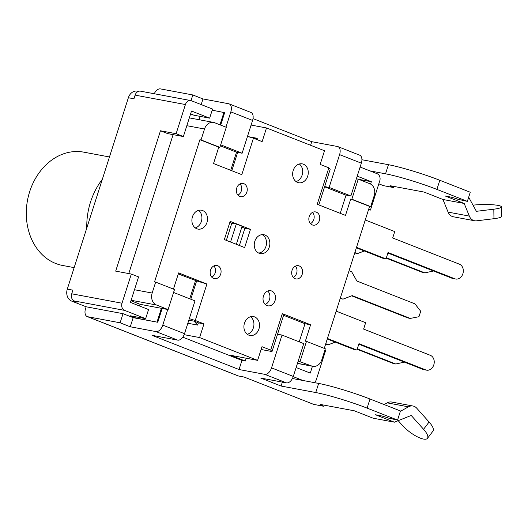 <?xml version="1.0" encoding="UTF-8"?>
<svg xmlns="http://www.w3.org/2000/svg" width="528" height="528" viewBox="0 0 528 528"><rect width="100%" height="100%" fill="white"/><g stroke="black" fill="none" stroke-linecap="round" stroke-linejoin="round"><path stroke-width="0.79" d="M300.076 361.429L306.478 341.378L325.327 348.79L321.836 359.726A9.603 7.742 -79.4 0 1 312.82 366.32A9.603 7.742 -79.4 0 1 311.678 365.99L298.188 361.073M173.111 134.633L128.766 273.577M130.97 300.729L140.164 304.339L139.623 306.035M145.649 318.655L124.621 310.391A5.762 4.646 -79.4 0 1 122.014 303.217L131.327 274.052L138.574 276.903L130.429 302.419L148.559 309.547L145.649 318.655L130 315.731L135.802 318.008L136.165 316.879M183.368 136.554L176.114 133.703L185.42 104.544A5.762 4.646 -79.4 0 1 190.832 100.584A5.762 4.646 -79.4 0 1 191.519 100.782L212.546 109.045L209.636 118.16L191.512 111.038L183.368 136.554L167.719 133.624L160.466 130.779L115.678 271.128L131.327 274.052M209.636 118.16L193.987 115.229L190.595 113.896M200.152 116.384L199.089 119.704M270.679 350.11L272.012 351.549L283.648 315.097L282.315 313.652L270.679 350.11L261.98 346.685L257.618 360.36L230.789 355.337L245.296 361.04L246.193 358.222M370.702 206.62L351.846 199.208L358.248 179.157L369.851 183.718A9.603 7.742 -79.4 0 1 374.194 195.683L370.702 206.62L369.587 206.408L324.278 348.374M283.582 315.302L305.006 323.723L310.596 324.766L305.356 341.167L306.478 341.378M305.006 323.723L299.224 341.834M219.879 147.345L201.029 139.94L204.521 129.004A9.603 7.742 -79.4 0 1 213.536 122.41A9.603 7.742 -79.4 0 1 214.678 122.74L226.281 127.301L219.879 147.345L218.764 147.14L213.53 163.541L241.804 174.656L253.44 138.204L262.139 141.623L266.501 127.954L324.515 150.744L320.153 164.419L328.852 167.838L317.216 204.29L345.497 215.404L350.731 198.997L369.587 206.408M282.315 313.652L310.596 324.766M257.618 360.36L199.61 337.564L203.973 323.888L195.268 320.47L206.903 284.018L196.634 280.903L190.786 299.224M173.455 289.106L178.622 272.903L206.903 284.018M155.654 282.11L174.511 289.516L168.109 309.566L156.506 305.006A9.603 7.742 -79.4 0 1 152.163 293.047L155.654 282.11L154.539 281.899L199.907 139.729L218.764 147.14M264.97 235.039A9.603 7.742 100.6 0 0 263.828 234.716A9.603 7.742 100.6 0 0 254.608 242.009A9.603 7.742 100.6 0 0 259.149 253.268A9.603 7.742 100.6 0 0 260.291 253.598A9.603 7.742 100.6 0 0 269.511 246.299A9.603 7.742 100.6 0 0 264.97 235.039M217.655 265.676A6.725 5.419 100.6 0 0 216.856 265.445A6.725 5.419 100.6 0 0 210.401 270.56A6.725 5.419 100.6 0 0 213.583 278.434A6.725 5.419 100.6 0 0 214.381 278.665A6.725 5.419 100.6 0 0 220.836 273.557A6.725 5.419 100.6 0 0 217.655 265.676M243.83 183.658A6.725 5.419 100.6 0 0 243.032 183.427A6.725 5.419 100.6 0 0 236.577 188.536A6.725 5.419 100.6 0 0 239.758 196.416A6.725 5.419 100.6 0 0 240.557 196.647A6.725 5.419 100.6 0 0 247.012 191.539A6.725 5.419 100.6 0 0 243.83 183.658M299.178 265.921A6.725 5.419 100.6 0 0 298.379 265.69A6.725 5.419 100.6 0 0 291.925 270.798A6.725 5.419 100.6 0 0 295.106 278.678A6.725 5.419 100.6 0 0 295.904 278.909A6.725 5.419 100.6 0 0 302.359 273.801A6.725 5.419 100.6 0 0 299.178 265.921M316.338 212.15A6.725 5.419 100.6 0 0 315.539 211.919A6.725 5.419 100.6 0 0 309.085 217.028A6.725 5.419 100.6 0 0 312.266 224.908A6.725 5.419 100.6 0 0 313.064 225.139A6.725 5.419 100.6 0 0 319.519 220.031A6.725 5.419 100.6 0 0 316.338 212.15M254.628 316.919A9.603 7.742 100.6 0 0 253.486 316.595A9.603 7.742 100.6 0 0 244.266 323.888A9.603 7.742 100.6 0 0 248.807 335.148A9.603 7.742 100.6 0 0 249.949 335.478A9.603 7.742 100.6 0 0 259.169 328.178A9.603 7.742 100.6 0 0 254.628 316.919M303.369 164.188A9.603 7.742 100.6 0 0 302.227 163.858A9.603 7.742 100.6 0 0 293.007 171.158A9.603 7.742 100.6 0 0 297.554 182.411A9.603 7.742 100.6 0 0 298.696 182.741A9.603 7.742 100.6 0 0 307.91 175.441A9.603 7.742 100.6 0 0 303.369 164.188M202.613 210.533A9.603 7.742 100.6 0 0 201.472 210.203A9.603 7.742 100.6 0 0 192.251 217.503A9.603 7.742 100.6 0 0 196.792 228.763A9.603 7.742 100.6 0 0 197.934 229.093A9.603 7.742 100.6 0 0 207.154 221.793A9.603 7.742 100.6 0 0 202.613 210.533M224.347 239.593L244.649 247.566L250.47 229.343L230.162 221.364L224.347 239.593M271.597 290.981A7.682 6.191 100.6 0 0 270.686 290.717A7.682 6.191 100.6 0 0 263.307 296.558A7.682 6.191 100.6 0 0 266.944 305.56A7.682 6.191 100.6 0 0 267.861 305.824A7.682 6.191 100.6 0 0 275.233 299.983A7.682 6.191 100.6 0 0 271.597 290.981M351.846 199.208L350.731 198.997M358.248 179.157L356.36 178.807M346.058 195.076L340.237 213.338M318.806 204.917L324.654 186.595L329.122 187.433L350.876 195.98L345.292 194.938L324.588 186.8M350.876 195.98L361.35 163.172L339.596 154.625A7.682 4.495 -68.5 0 0 337.933 146.632A7.682 4.495 -68.5 0 0 337.451 146.494L311.744 141.689L310.596 145.279M337.933 146.632L359.687 155.186A7.682 4.495 111.5 0 1 361.35 163.172M324.654 186.595L330.178 169.277L328.852 167.838M339.596 154.625L329.122 187.433M239.389 245.5L244.88 228.294L241.837 227.099M226.334 240.372L231.825 223.166L229.838 222.387M211.768 277.16A6.725 5.419 100.6 0 0 213.88 265.907M237.95 195.142A6.725 5.419 100.6 0 0 240.055 183.883M293.297 277.405A6.725 5.419 100.6 0 0 295.403 266.152M310.457 223.634A6.725 5.419 100.6 0 0 312.563 212.381M247.276 334.297A9.603 7.742 100.6 0 0 253.737 326.41A9.603 7.742 100.6 0 0 250.562 316.727M296.023 181.559A9.603 7.742 100.6 0 0 302.485 173.679A9.603 7.742 100.6 0 0 299.31 163.997M195.261 227.905A9.603 7.742 100.6 0 0 201.722 220.024A9.603 7.742 100.6 0 0 198.548 210.342M265.221 304.458A7.682 6.191 100.6 0 0 269.768 298.366A7.682 6.191 100.6 0 0 267.736 291.034M194.159 321.182L198.383 322.846L197.663 325.096A105.659 85.166 100.6 0 1 194.159 321.182L188.833 320.186M256.879 139.55L257.268 138.323A105.659 85.166 100.6 0 0 254.489 138.613M244.88 228.294L250.47 229.343M231.825 223.166L236.3 224.004L242.101 226.281L236.346 244.306M236.3 224.004L230.545 242.029M189.321 318.668L195.268 320.47M203.973 323.888L198.383 322.846M248.332 136.653L257.268 138.323M187.849 323.261L197.663 325.096M360.116 167.039L377.183 173.745A5.762 4.646 -79.4 0 1 379.751 180.906L370.445 210.071L368.531 209.715M324.905 350.123L325.651 350.42L316.345 379.586A5.762 4.646 -79.4 0 1 314.318 382.609M292.42 378.51L318.648 383.42A38.425 3.472 -162.3 0 1 370.003 399.003L400.462 410.969L397.551 420.083L388.278 418.051A5.762 0.521 -162.3 0 0 380.569 415.714L375.54 414.77L394.396 422.182L373.157 418.202L354.308 410.797L321.334 404.626A5.762 0.521 -162.3 0 0 320.192 404.587A5.762 0.521 -162.3 0 0 322.331 405.709L323.783 406.276L313.718 404.395L244.114 377.038L238.524 375.995A7.682 4.495 -68.5 0 1 238.036 375.857L87.219 316.589A7.682 4.495 111.5 0 1 85.556 308.596L86.137 306.775L71.636 301.079A9.603 7.742 100.6 0 1 67.294 289.113L72.884 290.156L71.722 293.806A5.762 4.646 100.6 0 0 74.323 300.98L77.227 302.122L71.636 301.079M302.999 380.49L293.218 376.649M296.129 367.534L310.259 373.091L312.444 366.247M138.501 91.344L137.392 91.139A9.603 7.742 100.6 0 0 128.37 97.733L67.294 289.113M190.832 100.584L140.534 91.172A5.762 4.646 100.6 0 0 135.122 95.132L133.96 98.776L128.37 97.733M473.015 205.168A18.249 2.666 179 0 1 491.753 204.699A18.249 2.666 179 0 1 501.435 206.884A18.249 2.666 179 0 1 493.805 209.194L493.97 218.698L476.546 220.823A9.603 7.742 -79.4 0 1 474.613 220.763A9.603 7.742 -79.4 0 1 469.326 216.084L464.198 203.458L445.348 196.046L450.377 196.99A5.762 0.521 -162.3 0 1 458.08 199.327L467.353 201.359L436.9 189.394A38.425 3.472 17.7 0 0 385.539 173.811L369.89 170.881M464.198 203.458L442.959 199.485L448.087 212.111A9.603 7.742 100.6 0 0 453.374 216.784L474.613 220.763M378.82 183.823L383.526 185.671L393.584 187.552L392.132 186.985A5.762 0.521 -162.3 0 1 389.994 185.863A5.762 0.521 -162.3 0 1 391.136 185.902L424.109 192.073L442.959 199.485M370.445 210.071L368.643 209.365M370.583 184.061L371.336 181.705L357.205 176.154M371.336 181.705L358.717 179.342M361.918 159.733L388.45 164.696A38.425 3.472 -162.3 0 1 439.811 180.279L436.9 189.394M277.537 334.237L282.005 335.069L271.537 367.877A7.682 4.495 -68.5 0 1 264.739 374.332L239.032 369.521L241.943 360.406L182.8 337.168M239.032 369.521L152.018 335.326L177.725 340.138A7.682 4.495 111.5 0 0 184.523 333.683L194.997 300.874L173.573 292.459M123.024 313.678L133.175 317.665L130.264 326.779L120.113 322.793L123.024 313.678L86.137 306.775M370.003 399.003L367.099 408.118A38.425 3.472 17.7 0 0 315.737 392.535L281.087 386.047L282.348 382.107M281.087 386.047L260.786 378.074L286.493 382.879A7.682 4.495 111.5 0 0 293.291 376.431L303.758 343.622L282.005 335.069M253.018 118.609L311.744 141.689M154.249 93.74A7.682 4.495 111.5 0 1 160.413 88.889L192.826 94.954L191.017 100.624M192.826 94.954L202.976 98.941L201.181 104.584M241.943 360.406L245.296 361.04M199.61 337.564L184.166 334.673M261.083 349.503L272.012 351.549M367.099 408.118L397.551 420.083M87.219 316.589A7.682 4.495 111.5 0 0 87.701 316.727L120.113 322.793M167.759 309.5L162.769 325.136A7.682 4.495 -68.5 0 1 155.978 331.591L130.264 326.779M220.691 144.817L242.114 153.239L252.582 120.43L230.828 111.883L225.951 127.169M230.828 111.883A7.682 4.495 -68.5 0 0 229.172 103.891L250.925 112.438A7.682 4.495 111.5 0 1 252.582 120.43M229.172 103.891A7.682 4.495 -68.5 0 0 228.69 103.752L202.976 98.941M220.691 125.103L224.657 112.655L212.183 110.174M220.361 145.84L236.524 152.189L230.743 170.306M219.965 124.819L223.938 112.372M236.524 152.189L242.114 153.239M266.501 127.954L251.104 125.07M253.44 138.204L247.487 136.396M231.799 170.722L237.64 152.401M201.029 139.94L199.907 139.729M176.114 133.703L160.466 130.779M162.175 308.458L157.766 322.265L133.175 317.665M157.766 322.265L135.802 318.008M157.04 321.981L161.403 308.312L140.164 304.339M168.109 309.566L161.403 308.312M178.299 273.926L196.634 280.903M195.512 280.691L189.73 298.808M467.353 201.359L470.263 192.245L439.811 180.279M393.941 186.43L393.584 187.552M493.97 218.698A18.249 2.666 -1 0 0 501.6 216.388L501.435 206.884M468.679 197.215L476.375 211.319L493.805 209.194M400.33 411.371L408.448 406.831A9.603 7.742 -79.4 0 1 412.995 406.019A9.603 7.742 -79.4 0 1 416.744 408.197L429.086 422.017L423.562 429.284L411.226 415.463L394.396 422.182M423.562 429.284A18.249 5.702 37.2 0 1 427.482 438.332A18.249 5.702 37.2 0 1 416.981 436.623A18.249 5.702 37.2 0 1 402.329 425.311L398.185 420.664M427.482 438.332L433 431.066A18.249 5.702 -142.8 0 0 429.086 422.017M412.995 406.019L391.756 402.046A9.603 7.742 100.6 0 0 387.209 402.857L384.16 404.567M323.783 406.276L324.139 405.154M349.041 270.778L351.688 271.814L356.902 281.041L414.909 303.838L420.71 311.249L418.961 316.714L410.256 318.424L352.249 295.627L342.962 299.158L340.316 298.115M342.962 299.158L340.184 298.525M410.256 318.424L408.025 318.001L351.655 295.852M354.856 252.549L357.502 253.585L354.73 252.958M433.554 271.003L424.802 272.857L422.565 272.435L386.252 258.166M424.802 272.857L386.377 257.756M364.353 250.985L357.502 253.585M102.353 179.256A64.357 51.876 100.6 0 0 86.79 228.03M109.468 156.968L83.767 152.156A57.631 46.451 100.6 0 0 28.453 195.947A57.631 46.451 100.6 0 0 55.717 263.485A57.631 46.451 100.6 0 0 62.561 265.459L74.151 267.623M258.661 253.051A9.603 7.742 100.6 0 0 266.317 244.952A9.603 7.742 100.6 0 0 262.106 234.63M327.439 338.468L356.921 350.057L354.13 349.536L327.274 338.983M336.164 311.131L365.647 322.714L363.614 329.096L430.32 355.311A7.682 6.191 -79.4 0 1 433.957 364.313A7.682 6.191 -79.4 0 1 426.578 370.154L423.786 369.633A7.682 6.191 -79.4 0 1 422.875 369.369L358.796 344.19M356.525 247.335L386.008 258.918L383.216 258.397L356.36 247.843M365.251 219.991L394.733 231.581L392.693 237.963L459.406 264.178A7.682 6.191 -79.4 0 1 463.043 273.181A7.682 6.191 -79.4 0 1 455.664 279.022L452.872 278.5A7.682 6.191 -79.4 0 1 451.955 278.236L387.882 253.051M426.578 370.154A7.682 6.191 -79.4 0 1 425.667 369.89L358.961 343.675L356.921 350.057M455.664 279.022A7.682 6.191 -79.4 0 1 454.753 278.758L388.04 252.542L386.008 258.918M325.776 343.682L328.423 344.725L325.644 344.091M404.468 362.135L395.716 363.99L393.479 363.568L357.166 349.298M335.267 342.118L328.423 344.725M395.716 363.99L357.291 348.889M297.469 363.33L311.678 365.99M385.539 173.811L388.45 164.696M264.739 374.332L286.493 382.879M87.701 316.727L238.524 375.995M155.978 331.591L177.725 340.138M271.537 367.877L293.291 376.431M162.769 325.136L184.523 333.683M204.521 129.004L186.833 125.69M134.482 289.733L152.163 293.047M71.722 293.806L122.014 303.217M185.42 104.544L135.122 95.132M124.621 310.391L74.323 300.98M156.506 305.006L131.122 300.26M392.403 186.14L392.132 186.985M448.087 212.111L469.326 216.084M315.737 392.535L318.648 383.42M408.448 406.831L387.209 402.857M322.601 404.864L322.331 405.709M422.875 369.369L425.667 369.89M451.955 278.236L454.753 278.758M312.82 366.32L297.436 363.436M213.536 122.41L189.328 117.883"/></g></svg>
